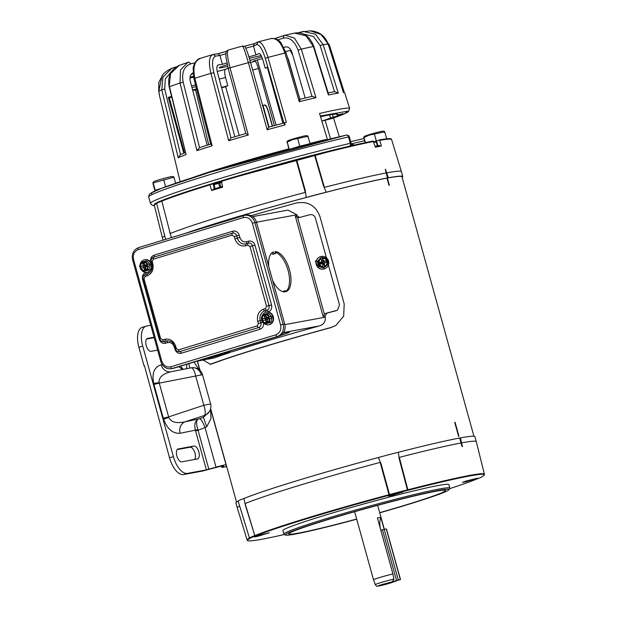 <?xml version="1.0" encoding="UTF-8"?>
<svg xmlns="http://www.w3.org/2000/svg" width="617" height="617" viewBox="0 0 617 617"><rect width="100%" height="100%" fill="white"/><g stroke="black" fill="none" stroke-linecap="round" stroke-linejoin="round"><path stroke-width="0.93" d="M284.468 534.484A122.968 5.792 -15.5 0 1 247.479 540.585A122.968 5.792 -15.5 0 1 249.684 538.556L249.746 538.518A38.146 1.797 -15.5 0 1 254.875 536.188L255.106 536.104A122.968 5.792 -15.5 0 1 308.531 518.195A122.968 5.792 -15.5 0 1 389.119 495.266L389.651 495.119A38.146 1.797 -15.5 0 1 407.49 490.446L407.968 490.322A122.968 5.792 -15.5 0 1 484.384 474.889A122.968 5.792 -15.5 0 1 482.101 476.617L482.039 476.656A38.146 1.797 -15.5 0 1 476.91 478.985L476.679 479.07A122.968 5.792 -15.5 0 1 449.538 488.703M449.816 488.078L448.844 484.584A86.079 4.057 164.5 0 0 325.737 515.01A86.079 4.057 164.5 0 0 282.941 530.589L283.913 534.091A86.079 4.057 -15.5 0 1 326.709 518.511A86.079 4.057 -15.5 0 1 439.458 488.965A86.079 4.057 -15.5 0 1 449.816 488.078A86.079 4.057 -15.5 0 1 449.77 488.294L448.975 489.697A84.938 4.003 -15.5 0 1 379.748 512.812M258.122 535.548L254.219 536.944L257.829 536.289L269.328 532.756L258.122 535.548M392.188 494.695L388.294 496.099L391.895 495.436L403.395 491.903L392.188 494.695M466.344 480.975L462.449 482.378L466.051 481.723L477.55 478.19L466.344 480.975M356.703 519.206A84.938 4.003 -15.5 0 1 295.543 534.014A84.938 4.003 -15.5 0 1 285.463 535.047A84.938 4.003 -15.5 0 1 344.332 514.524A84.938 4.003 -15.5 0 1 438.795 490.368A84.938 4.003 -15.5 0 1 448.975 489.697M285.463 535.047L284.051 534.245A86.079 4.057 -15.5 0 1 283.913 534.091M484.384 474.889L484.391 474.164A123.122 5.8 164.5 0 0 407.876 489.782L407.421 489.898A38.3 1.805 164.5 0 0 389.512 494.587L389.003 494.726L380.157 462.395A124.002 5.838 164.5 0 0 298.96 485.494A124.002 5.838 164.5 0 0 245.111 503.541L254.821 535.61A1.149 1.064 67.7 0 0 255.106 536.104M407.49 490.446A1.149 0.602 76.1 0 0 407.421 489.898L399.292 459.164L398.343 452.292A39.311 1.851 164.5 0 0 378.329 457.536A124.002 5.838 164.5 0 0 297.579 480.527A124.002 5.838 164.5 0 0 243.892 498.505A39.311 1.851 164.5 0 0 238.139 501.112L249.453 538.032A1.149 1.149 23.4 0 0 249.746 538.518M389.119 495.266L389.003 494.726A123.122 5.8 164.5 0 0 308.315 517.686A123.122 5.8 164.5 0 0 254.821 535.61L245.396 505.277L243.892 498.505M245.396 505.277L245.111 503.541M379.702 512.65A81.328 3.833 164.5 0 0 405.107 505.176A81.328 3.833 164.5 0 0 445.536 490.453A81.328 3.833 164.5 0 0 329.231 519.206A81.328 3.833 164.5 0 0 288.802 533.921A81.328 3.833 164.5 0 0 356.657 519.036M462.465 445.944L462.31 446.646L461.817 446.06L461.03 442.998A124.002 5.838 164.5 0 0 399.299 457.374L407.876 489.782A1.149 0.424 75.6 0 1 407.968 490.322M484.391 474.164L476.293 441.672A124.002 5.838 164.5 0 0 476.285 441.664A124.002 5.838 164.5 0 0 461.747 442.867M399.292 459.164L399.299 457.374M378.329 457.536L381.105 463.922L389.651 495.119M380.157 462.395L381.105 463.922M254.875 536.188A1.149 0.979 70.1 0 1 254.605 535.695A38.3 1.805 164.5 0 0 249.453 538.032L240.167 507.652M239.604 506.04A124.002 5.838 164.5 0 0 237.306 507.938A124.002 5.838 164.5 0 0 237.314 507.945L235.933 502.963A124.002 5.838 164.5 0 1 238.139 501.112M476.285 441.664L474.913 436.689A124.002 5.838 164.5 0 0 460.467 437.877A124.14 5.846 164.5 0 0 459.75 437.993L459.634 438.031A124.002 5.838 164.5 0 0 398.343 452.292M461.03 442.998L459.634 438.031M462.295 446.646L459.75 437.993M462.526 445.921L462.31 446.646L460.459 437.862M387.144 178.675A123.176 5.8 -15.5 0 1 387.499 178.614L389.335 185.247A123.176 5.8 164.5 0 0 388.98 185.308L387.144 178.675M454.721 422.367A123.176 5.8 -15.5 0 1 455.076 422.298L458.963 436.296A123.176 5.8 164.5 0 0 458.601 436.366L454.721 422.367M473.933 436.258L401.991 176.824A123.176 5.8 164.5 0 0 225.837 220.369A123.176 5.8 164.5 0 0 187.144 232.817M384.46 131.375L383.057 131.143A9.571 0.447 164.5 0 0 369.436 134.552A9.571 0.447 164.5 0 0 364.709 136.226L363.683 137.105M384.522 132.493L384.746 131.822L369.02 135.2L363.984 137.545L365.395 142.62M376.308 140.977L374.473 134.352M386.682 138.817L384.746 131.822M365.009 142.704L363.984 137.545L363.768 138.216M198.828 451.914A6.694 3.162 73.1 0 0 193.915 446.045L178.205 448.952A6.694 3.162 73.1 0 0 178.043 448.991A6.694 3.162 73.1 0 0 176.917 456.148A6.694 3.162 73.1 0 0 181.784 461.848L197.486 458.94A6.694 3.162 73.1 0 0 197.656 458.901A6.694 3.162 73.1 0 0 198.828 451.914M177.195 449.6L190.051 447.225A6.694 3.162 -106.9 0 1 194.964 453.094A6.694 3.162 -106.9 0 1 194.64 459.464M226.562 466.097A15.309 0.725 -15.5 0 1 226.1 466.051A15.309 0.725 -15.5 0 1 226.47 465.773M226.694 466.591L224.087 467.069A19.883 0.933 -15.5 0 1 221.696 467.277A19.883 0.933 -15.5 0 1 223.261 466.444L223.693 466.113A128.344 6.047 -15.5 0 1 221.657 466.005L202.523 471.056L183.558 474.566L187.421 473.393A19.135 9.031 -106.9 0 1 173.385 456.619L142.735 346.106A19.135 9.031 -106.9 0 1 146.082 326.146A19.135 9.031 -106.9 0 1 146.553 326.038L150.756 325.259M187.421 473.393L206.387 469.884L216.035 467.177A8.407 0.393 -15.5 0 1 226.046 464.763A123.77 5.831 164.5 0 0 226.2 464.794M194.008 362.04L199.006 369.529M154.08 337.229L147.556 338.44A6.694 3.162 73.1 0 0 147.394 338.478A6.694 3.162 73.1 0 0 146.268 345.636A6.694 3.162 73.1 0 0 151.134 351.328L157.651 350.124M146.082 326.146L142.226 327.326A19.135 9.031 73.1 0 0 138.879 347.278L143.985 365.704L144.417 365.619M146.545 339.088L154.196 337.669M210.505 409.241L210.991 418.527L206.78 426.717L205.045 427.558A9.571 2.136 68.9 0 0 199.576 418.758L203.386 417.331L209.425 411.57M162.232 364.608L161.13 364.817C154.319 366.922 151.813 373.084 153.618 383.288L163.59 419.236C167.346 429.085 172.853 433.759 180.118 433.265L197.856 429.663C196.299 424.442 196.237 421.056 197.664 419.491C194.864 421.496 194.116 425.136 195.435 430.435L195.566 430.882L198.042 430.257L208.855 469.252M143.985 365.704L144.409 365.572L169.528 457.799A19.135 9.031 73.1 0 0 183.558 474.566M202.368 374.727L195.712 376.031L203.818 405.276L210.474 403.965M208.315 412.989L208.322 412.981A9.571 9.386 -136.7 0 1 204.605 415.38L203.386 417.331L206.78 426.717M189.758 368.11L188.91 363.59M186.087 368.819A9.571 2.213 78.8 0 0 186.758 364.246M183.234 369.375L180.503 366.159M197.856 429.663L198.042 430.257L205.045 427.558L216.035 467.177M180.118 433.265A9.571 8.422 79.5 0 1 184.938 421.851L199.576 418.758M163.266 418.164A9.571 0.447 164.5 0 0 168.634 416.899L168.773 417.439C171.056 422.19 176.447 423.663 184.938 421.851L204.605 415.38M153.895 384.368A9.571 0.447 164.5 0 0 159.255 383.111L168.634 416.899L203.818 405.276A9.571 2.946 71.7 0 1 204.366 415.426M161.13 364.817A9.571 8.422 -100.5 0 0 170.94 371.766L171.04 371.743C162.618 373.809 158.638 377.419 159.101 382.571L159.255 383.111L195.712 376.031A9.571 2.892 79 0 0 191.185 367.832L191.471 367.778A9.571 8.422 79.5 0 1 201.281 374.727M170.94 371.766L170.94 371.766A9.571 8.422 -100.5 0 0 170.948 371.766L191.185 367.832A9.571 2.892 79 0 0 191.162 367.832L191.37 367.794A9.571 8.422 79.5 0 1 191.471 367.778L192.789 367.624C197.895 367.848 201.127 370.185 202.476 374.619L210.582 403.857C211.423 407.289 210.667 410.328 208.322 412.981M178.621 366.729L182.825 369.452M272.652 280.519A20.855 9.849 73.1 0 0 284.815 291.895A1.149 0.54 -106.9 0 1 285.023 290.73A1.149 0.54 -106.9 0 1 285.887 291.702A20.855 9.849 73.1 0 0 289.52 269.953A20.855 9.849 73.1 0 0 275.043 251.597L275.591 253.556L273.979 253.849L273.439 251.89A20.855 9.849 73.1 0 0 268.727 266.351M285.802 291.463A20.855 9.849 73.1 0 0 288.07 270.393A20.855 9.849 73.1 0 0 275.228 252.26M280.766 335.339A20.855 0.979 164.5 0 0 289.466 332.077A20.855 0.979 164.5 0 0 287.468 332.201L286.396 332.401A20.855 0.979 164.5 0 0 283.195 333.087M315.233 261.215L315.989 260.914A124.002 5.838 -15.5 0 1 316.282 260.829M220.701 353.903L232.601 351.682A124.002 5.838 -15.5 0 1 319.298 325.946C323.694 324.565 325.691 321.642 325.282 317.169L324.974 316.066L327.041 313.127A124.002 5.838 -15.5 0 1 336.057 310.706L337.553 309.996L336.057 310.706M299.631 217.462L297.186 215.865L296.877 214.762L287.992 210.096L252.692 216.621M196.407 361.307L214.084 358.007A124.002 5.838 -15.5 0 1 229.647 352.654L229.547 352.268M217.346 354.929L229.647 352.654M318.249 267.631A126.3 5.946 164.5 0 0 318.233 267.639L315.395 261.107L316.313 260.713A126.3 5.946 164.5 0 0 316.313 260.713L315.989 260.914M297.186 215.865L295.327 216.212L297.587 217.616L298.898 217.647M299.168 217.593A126.3 5.946 -15.5 0 1 309.819 214.716C312.526 214.276 314.385 215.364 315.387 217.986L326.432 257.806M337.553 309.996L339.497 304.921L328.421 265.002M295.327 216.212L323.115 316.413L324.357 314.146L325.73 313.367A126.3 5.946 -15.5 0 1 336.381 310.498M285.023 290.73L283.573 291.17A1.149 0.54 73.1 0 0 283.288 291.779M272.082 252.669L272.529 254.289L273.979 253.849M272.529 254.289L275.591 253.556M214.816 189.566L219.32 188.193M222.428 186.357L212.788 189.38L212.996 190.129M220.809 186.789L219.768 183.033L221.935 182.138M219.768 183.033L218.642 183.342L219.683 187.098M215.063 188.478L214.03 184.745L218.642 183.342M214.03 184.745L213.451 184.953L214.485 188.671M221.464 182.254L213.32 184.753L214.323 188.725M400.526 579.594L386.473 528.939L384.237 529.34L398.281 579.988L400.526 579.594L392.088 581.8M398.281 579.988L392.103 581.839M384.237 529.34L380.836 530.296M377.249 146.807L379.74 146.345M379.81 146.337L379.563 145.45L375.074 146.36M377.913 145.681L376.748 141.779L373.995 142.288L376.339 142.072L377.38 145.797M376.887 141.972L376.339 142.072M263.39 322.221C264.007 325.653 262.904 327.982 260.081 329.223L181.267 353.24C178.244 353.78 176.123 352.43 174.889 349.191L174.272 346.939C172.968 343.499 170.716 342.073 167.516 342.643A1.913 0.902 73.1 0 0 166.112 340.97A7.998 7.042 79.5 0 1 166.791 340.808C173.254 340.954 173.13 343.615 174.758 346.631L175.382 348.883L176.331 348.536L178.46 349.885L257.274 325.869L258.376 323.532L257.752 321.287C256.687 315.372 258.592 311.338 263.467 309.202L265.433 308.6L266.536 306.263L249.97 246.515L247.841 245.165L245.875 245.767C240.661 246.692 236.997 244.363 234.869 238.771L234.244 236.519L232.123 235.17L153.309 259.186L152.206 261.523L152.823 263.767C153.895 269.683 151.99 273.717 147.116 275.861L145.142 276.455L144.039 278.791L160.613 338.54L162.734 339.89L164.708 339.296C169.914 338.363 173.585 340.692 175.714 346.284L176.331 348.536M150.849 262.48L150.764 262.171C150.139 258.747 151.242 256.41 154.073 255.176L232.887 231.159C235.902 230.611 238.031 231.961 239.257 235.208L239.882 237.452C241.185 240.892 243.437 242.327 246.638 241.748A1.913 0.902 -106.9 0 1 246.368 243.723M161.754 361.138L160.806 361.485C162.657 366.745 166.15 369.159 171.279 368.719L172.883 368.426A9.988 8.792 -100.5 0 0 173.732 368.218L278.946 336.157A9.988 8.792 -100.5 0 0 284.707 323.979L256.51 222.297A9.988 8.792 -100.5 0 0 246.268 215.048L244.664 215.341A9.988 8.792 -100.5 0 0 243.808 215.549A1.913 0.902 73.1 0 0 243.761 215.564A1.913 0.902 73.1 0 0 243.43 217.554C247.672 216.798 250.664 218.696 252.392 223.254L280.588 324.928C281.46 329.748 279.91 333.033 275.938 334.776L170.724 366.837C166.474 367.593 163.49 365.696 161.754 361.138L133.557 259.464C132.694 254.644 134.244 251.366 138.216 249.615L243.43 217.554M203.178 360.058L210.289 364.285A124.002 5.838 -15.5 0 1 260.065 347.849A124.002 5.838 -15.5 0 1 331.082 327.48L335.941 325.406L343.661 316.174L344.201 303.996L319.984 216.69C315.85 205.638 308.037 201.065 296.553 202.962A124.002 5.838 164.5 0 0 251.165 215.711M335.941 325.406L330.866 327.635A123.176 5.8 164.5 0 0 261.138 347.649A123.176 5.8 164.5 0 0 212.047 363.845L209.865 364.416M151.659 264.338A6.409 5.646 -100.5 0 0 145.088 259.68A6.409 5.646 -100.5 0 0 144.864 259.726M141.432 268.21L141.17 267.932A5.206 4.581 79.5 0 1 140.915 267.014L141.023 266.49L139.65 266.745L140.437 263.066A5.206 4.581 79.5 0 1 141.008 262.395A6.409 5.646 79.5 0 1 144.093 259.896A6.409 5.646 79.5 0 1 144.64 259.765A6.409 5.646 79.5 0 1 151.288 264.732A6.409 5.646 79.5 0 1 147.517 272.236A6.409 5.646 79.5 0 1 146.969 272.375A6.409 5.646 79.5 0 1 141.972 270.57M142.01 268.048L140.792 268.364A4.172 3.671 -100.5 0 0 144.725 270.508A4.172 3.671 -100.5 0 0 145.08 270.423A4.172 3.671 -100.5 0 0 147.648 266.274L148.126 266.128A4.728 4.157 79.5 0 1 148.049 267.631L147.772 269.706L149.476 269.39L150.301 265.194A5.206 4.581 -100.5 0 0 150.054 264.277L147.201 261.207A5.206 4.581 -100.5 0 0 146.383 260.96L144.686 261.276A5.206 4.581 79.5 0 1 145.504 261.515L147.201 261.207M147.193 272.328A6.409 5.646 -100.5 0 0 147.417 272.29L146.969 272.375M140.63 268.41A6.409 5.646 79.5 0 1 140.19 266.644M147.772 269.706A5.206 4.581 79.5 0 1 147.208 270.369L143.53 271.495L148.905 270.061A5.206 4.581 -100.5 0 0 149.476 269.39M150.054 264.277L149.661 264.354A5.206 4.581 79.5 0 1 149.908 265.264L150.301 265.194M149.908 265.264L149.808 265.788L148.442 266.043L148.049 267.631A4.728 4.157 79.5 0 1 145.226 270.956A4.728 4.157 79.5 0 1 141.146 269.737L140.159 268.565L140.792 268.364M147.208 270.369L148.905 270.061M143.53 271.495A5.206 4.581 79.5 0 1 142.712 271.249L141.146 269.737A4.728 4.157 79.5 0 1 140.314 268.511M141.008 262.395L144.686 261.276M145.504 261.515L147.933 264.223L149.661 264.354M147.532 266.351L147.054 264.654L149.299 263.968M147.648 266.32L145.388 267.014L145.99 269.189L144.378 269.683L143.776 267.508L141.864 268.079M141.023 266.49L143.267 265.804L143.738 267.516M139.65 266.745L139.812 266.683A4.728 4.157 79.5 0 1 139.882 265.187A4.728 4.157 79.5 0 1 142.704 261.855A4.728 4.157 79.5 0 1 146.792 263.081A4.728 4.157 79.5 0 1 147.617 264.307L147.933 264.223M139.812 266.683L143.267 265.804M147.054 264.654L147.617 264.307M141.362 266.259L143.26 265.665L142.658 263.49L144.27 263.004L144.879 265.179L146.784 264.6M141.154 268.295A4.172 3.671 -100.5 0 0 144.902 270.47M141.355 266.251L143.576 265.726L144.054 267.454M147.139 264.454A4.172 3.671 -100.5 0 0 143.206 262.31A4.172 3.671 -100.5 0 0 140.29 266.544M143.391 262.279A4.172 3.671 -100.5 0 0 140.645 266.475M147.062 264.662L144.879 265.179M146.908 266.552L146.445 264.886L144.833 265.379L145.342 268.364L145.728 268.248M144.378 269.683L145.342 268.364M143.776 267.508L145.435 267.192M143.576 265.726L144.833 265.379L145.411 267.115M143.26 265.665L146.715 265.834M144.609 264.223L142.658 263.49M144.224 264.346L144.833 265.379L146.445 264.886L145.504 266.984M146.8 266.583L145.897 265.086M145.35 266.251L146.152 266.004L146.352 266.721M268.842 324.75A6.409 5.646 -100.5 0 0 269.066 324.712A6.409 5.646 -100.5 0 0 269.606 324.581A6.409 5.646 -100.5 0 0 273.385 317.069A6.409 5.646 -100.5 0 0 266.729 312.109L266.282 312.187A6.409 5.646 79.5 0 1 272.938 317.153A6.409 5.646 79.5 0 1 269.159 324.665A6.409 5.646 79.5 0 1 268.619 324.797A6.409 5.646 79.5 0 1 263.621 323M262.672 314.809A6.409 5.646 79.5 0 1 265.742 312.325A6.409 5.646 79.5 0 1 266.282 312.187M263.66 320.47L262.441 320.786A4.172 3.671 -100.5 0 0 266.374 322.938A4.172 3.671 -100.5 0 0 266.729 322.845A4.172 3.671 -100.5 0 0 269.29 318.704L269.768 318.557A4.728 4.157 79.5 0 1 269.698 320.053L269.421 322.128L271.118 321.812L271.95 317.616A5.206 4.581 -100.5 0 0 271.696 316.706L268.85 313.629A5.206 4.581 -100.5 0 0 268.025 313.382L266.328 313.698A5.206 4.581 79.5 0 1 267.153 313.945L268.85 313.629M262.279 320.84A6.409 5.646 79.5 0 1 261.832 319.066M269.421 322.128A5.206 4.581 79.5 0 1 268.85 322.799L265.179 323.917L270.555 322.483A5.206 4.581 -100.5 0 0 271.118 321.812M271.696 316.706L271.303 316.776A5.206 4.581 79.5 0 1 271.557 317.693L271.95 317.616M271.557 317.693L271.449 318.218L270.084 318.465L269.698 320.053A4.728 4.157 79.5 0 1 266.876 323.385A4.728 4.157 79.5 0 1 262.788 322.159L261.801 320.994L262.441 320.786M268.85 322.799L270.555 322.483M265.179 323.917A5.206 4.581 79.5 0 1 264.354 323.67L262.788 322.159A4.728 4.157 79.5 0 1 261.963 320.933M263.073 320.639L262.811 320.354A5.206 4.581 79.5 0 1 262.557 319.436L262.665 318.912L261.3 319.166L262.086 315.488A5.206 4.581 79.5 0 1 262.649 314.817L266.328 313.698M267.153 313.945L269.583 316.644L271.303 316.776M269.174 318.781L268.703 317.076L270.948 316.39M269.297 318.742L267.03 319.444L267.631 321.619L266.02 322.105L265.418 319.938L263.513 320.508M262.665 318.912L264.909 318.233L265.387 319.945M261.3 319.166L261.454 319.112A4.728 4.157 79.5 0 1 261.531 317.608A4.728 4.157 79.5 0 1 264.354 314.284A4.728 4.157 79.5 0 1 268.434 315.503A4.728 4.157 79.5 0 1 269.267 316.729L269.583 316.644M261.454 319.112L264.909 318.233M268.703 317.076L269.267 316.729M268.426 317.022L266.521 317.601L265.919 315.426L264.307 315.919L264.909 318.094L266.482 317.801L266.984 320.794L267.369 320.67M262.796 320.724A4.172 3.671 -100.5 0 0 266.552 322.899M264.909 318.094L263.004 318.673L265.217 318.148L265.696 319.884M268.788 316.876A4.172 3.671 -100.5 0 0 264.855 314.732A4.172 3.671 -100.5 0 0 261.932 318.966M265.032 314.701A4.172 3.671 -100.5 0 0 262.287 318.896M268.703 317.092L266.521 317.601M268.557 318.981L268.094 317.308L266.482 317.801L267.076 319.614M266.02 322.105L266.984 320.794M265.418 319.938L267.061 319.537M265.217 318.148L266.482 317.801L268.356 318.256M266.259 316.652L264.307 315.919M265.873 316.768L266.482 317.801L268.094 317.308L267.146 319.405M268.449 319.012L267.547 317.508M266.991 318.673L267.801 318.426L268.002 319.151M392.42 581.7L382.663 584.361C372.406 587.461 381.476 585.78 391.263 582.772L395.798 581.075L391.641 581.939L392.42 581.7L393.924 579.054L392.944 573.949L377.403 517.925L380.782 517.301L384.121 529.363M269.012 127.063L264.832 111.993A11.954 0.563 164.5 0 0 264.462 112.078M269.035 127.056L263.019 105.36L264.593 105.037C265.248 104.875 265.919 105.384 266.613 106.556L268.426 111.415A11.954 0.563 164.5 0 0 268.426 111.415A11.954 0.563 164.5 0 0 268.21 111.368L272.305 126.169M263.05 107.134L264.832 111.993M393.924 579.054A11.499 0.54 -15.5 0 0 381.036 582.541A11.499 0.54 -15.5 0 0 375.321 584.623L373.501 579.764A11.954 0.563 -15.5 0 1 379.447 577.597A11.954 0.563 -15.5 0 1 392.944 573.949M264.593 105.037L266.421 106.51L268.21 111.368M262.603 105.438L263.019 105.36M380.782 517.301A19.135 16.844 -100.5 0 0 380.604 529.378L380.859 530.288M319.236 257.204A6.409 6.293 60.4 0 0 319.151 257.243A6.409 6.293 60.4 0 0 316.236 264.446A6.409 6.293 60.4 0 0 325.575 268.341M316.398 264.361A6.409 6.293 -119.6 0 1 319.313 257.158A6.409 6.293 -119.6 0 1 328.568 261.099A6.409 6.293 -119.6 0 1 325.653 268.302A6.409 6.293 -119.6 0 1 316.398 264.361M324.827 267.138L324.457 267.516A5.206 5.113 -119.6 0 1 323.555 267.763L319.845 266.359A5.206 5.113 -119.6 0 1 319.174 265.688L318.01 261.492A5.206 5.113 -119.6 0 1 318.241 260.575L320.786 257.783A5.206 5.113 -119.6 0 1 321.688 257.536L326.316 258.415A5.206 5.113 -119.6 0 1 326.987 259.086L328.151 263.282A5.206 5.113 -119.6 0 1 327.92 264.199L324.827 267.138L324.118 264.57L325.113 266.027A4.172 4.095 60.4 0 0 322.946 258.207L322.922 260.243L321.526 260.621M325.128 266.02A4.172 4.095 60.4 0 0 322.822 258.276M317.639 260.922A5.206 5.113 60.4 0 0 317.408 261.832L318.573 266.027A5.206 5.113 60.4 0 0 319.244 266.698L323.416 267.84A5.206 5.113 60.4 0 0 324.318 267.593L324.457 267.516M319.845 266.359L319.244 266.698M319.174 265.688L318.573 266.027M318.01 261.492L317.408 261.832M318.241 260.575L320.786 257.783M322.205 257.682L322.922 260.243M322.691 257.405L322.791 257.659A4.728 4.643 -119.6 0 1 325.267 266.575L325.313 266.86M322.791 257.659L322.946 258.207M325.113 266.027L325.267 266.575M322.73 264.948L324.118 264.57M323.516 267.346L323.47 267.053A4.728 4.643 -119.6 0 1 320.994 258.145L320.894 257.891M323.169 266.513L322.946 265.75M323.47 267.053L323.316 266.513A4.172 4.095 60.4 0 1 321.148 258.693L320.994 258.145M321.241 259.603L321.148 258.693M322.907 260.428L323.1 261.585L323.655 261.269L323.053 259.094L322.907 260.428L321.573 260.79M322.961 265.765L322.352 263.598L320.208 264.169L319.699 262.325L321.843 261.755L321.249 259.58M323.655 261.269L325.799 260.69L326.316 262.534L324.172 263.104L324.766 265.287L324.025 264.454L322.691 264.809M319.699 262.325L321.843 261.755M324.758 262.95L324.287 261.23L325.799 260.69M324.172 263.104L323.617 263.42L323.1 261.585L324.287 261.23M322.398 263.752L323.617 263.42L324.025 264.454M320.316 262.294L320.794 264.014M322.606 263.69L322.359 262.796L323.617 263.42L323.1 261.585L322.359 262.796L321.287 262.071L321.75 263.752M321.897 263.714L322.105 261.878M323.269 262.557L321.55 263.012M379.763 140.337A123.122 5.8 164.5 0 1 391.61 139.596L391.232 138.987A122.968 5.792 164.5 0 0 379.555 139.843L381.414 146.052A123.277 5.808 164.5 0 0 378.522 146.568A123.277 5.808 164.5 0 0 375.337 147.178L373.162 141.023A122.968 5.792 164.5 0 0 314.901 154.72L314.423 154.844A38.146 1.797 164.5 0 0 296.584 159.518L296.052 159.664A122.968 5.792 164.5 0 0 221.326 180.82L222.629 187.198A123.277 5.808 164.5 0 0 211.639 190.545L209.772 184.336A122.968 5.792 164.5 0 0 162.04 200.502L161.808 200.587A38.146 1.797 164.5 0 0 156.672 202.916L156.61 202.954A122.968 5.792 164.5 0 0 154.327 204.682L154.319 205.407A123.122 5.8 -15.5 0 1 156.61 203.517A1.149 1.118 -117.9 0 1 156.61 202.954M391.61 139.596L401.405 171.626A124.002 5.838 164.5 0 0 401.405 171.626A124.002 5.838 164.5 0 0 386.859 172.837M353.919 145.165A86.079 4.057 164.5 0 0 350.657 145.365M354.251 145.088L353.248 144.525A84.938 4.003 164.5 0 0 351.158 144.393M379.555 139.843A9.571 0.447 -15.5 0 1 375.19 141.324A9.571 0.447 -15.5 0 1 373.617 141.794M185.532 233.303A124.002 5.838 -15.5 0 1 306.202 197.455A39.311 1.851 -15.5 0 1 326.216 192.211A124.002 5.838 -15.5 0 1 387.507 177.951L386.149 172.968A124.002 5.838 164.5 0 0 324.411 187.352L323.478 185.81L314.639 155.345A1.149 0.602 -103.9 0 0 314.423 154.844M386.149 172.968L385.424 169.235M387.507 177.951L385.378 169.251M221.333 181.714A9.571 0.447 -15.5 0 1 209.888 184.576M154.319 205.407L162.425 237.9A124.002 5.838 -15.5 0 1 162.425 237.9A124.002 5.838 -15.5 0 1 164.716 236.01L156.672 203.479A38.3 1.805 -15.5 0 1 161.824 201.142L170.223 233.519A124.002 5.838 -15.5 0 1 305.268 192.365L296.052 159.664M156.672 202.916A1.149 1.149 -156.6 0 0 156.672 203.479L164.716 236.01M170.223 233.519L161.824 201.142A1.149 0.979 -109.9 0 1 161.808 200.587M221.256 181.398A123.122 5.8 -15.5 0 1 296.229 160.173L296.731 160.034L305.299 190.568L305.268 192.365M164.353 234.298L165.603 239.381M171.487 237.584L169.59 231.923M305.299 190.568L306.202 197.455M326.216 192.211L323.478 185.81M387.623 177.912A124.14 5.846 -15.5 0 1 388.332 177.781L388.216 177.819A124.002 5.838 -15.5 0 1 402.785 176.609A124.002 5.838 -15.5 0 1 402.168 177.472M385.309 169.922L385.44 169.228L385.309 169.922M385.44 169.228A123.986 5.838 164.5 0 1 385.455 169.228L388.332 177.781M349.716 146.052A2.414 1.797 -108.5 0 1 349.577 146.106A2.414 1.797 -108.5 0 1 349.453 146.136A2.414 1.573 -103.2 0 0 350.302 143.314A126.3 5.946 164.5 0 0 155.206 200.317A126.3 5.946 164.5 0 0 150.471 203.417L148.697 197.008L149.283 194.424L151.859 192.504C155.407 190.584 162.387 187.823 172.791 184.221C210.544 170.955 296.268 146.699 346.484 135.061A2.414 1.573 -103.2 0 0 346.392 135.084L210.104 172.189L161.453 188.347L151.281 192.959L152.137 194.517M348.536 135.524L349.361 136.766L348.528 136.905A2.414 1.573 -103.2 0 0 346.484 135.061L348.536 135.524A2.414 1.057 128.6 0 1 348.559 136.897M282.879 123.338L267.3 67.16L265.194 68.125L262.873 59.918C261.523 55.569 260.197 53.455 258.893 53.579L255.939 54.928L253.487 46.09L256.572 44.671C259.395 44.378 262.287 48.928 265.264 58.322L283.905 123.068M221.264 180.989A9.263 0.44 164.5 0 0 211.793 183.935A9.263 0.44 164.5 0 0 211.446 184.159A9.263 0.44 164.5 0 0 212.117 184.144M309.989 143.406A91.956 4.334 -15.5 0 1 325.599 139.604L327.511 139.82M327.465 139.666L319.537 113.451A91.015 4.288 164.5 0 1 349.638 108.415L344.756 92.951A90.444 4.257 164.5 0 0 343.445 92.612L343.229 91.933M343.445 92.612L328.182 44.162L321.411 34.591L310.305 30.85L301.189 31.961L303.464 31.459L315.457 34.22L323.138 44.671L338.286 93.128L334.607 91.671M338.286 93.128A90.444 4.257 164.5 0 0 328.367 94.964L313.397 46.476L305.986 35.778L294.625 33.087L284.059 35.462L284.977 35.208L294.479 38.1L301.289 49.136L315.989 97.694L312.171 96.345L299.638 99.36M256.572 44.671L258.091 41.902C261.338 41.578 264.639 46.745 267.994 57.404L286.35 122.32A91.031 4.288 164.5 0 0 284.499 122.806L285.108 124.927L283.928 123.068L284.499 122.806M200.702 58.26C194.563 60.613 192.62 67.284 194.849 78.259L212.125 145.789A91.108 4.288 164.5 0 0 196.939 150.671L180.033 83.033A88.671 4.18 164.5 0 0 169.467 86.712L186.072 154.574L169.174 86.858C167.354 76.593 170.708 69.42 179.239 65.356L170.547 73.616L169.174 86.858M285.47 46.915L285.162 47C288.201 46.445 290.491 48.319 292.034 52.622L305.168 98.01M265.194 68.125A76.809 3.617 -15.5 0 1 267.408 67.546M320.524 116.706A77.819 3.663 -15.5 0 1 337.592 114.346A77.819 3.663 -15.5 0 1 337.044 115.017L336.759 114.06M337.044 115.017L343.06 113.659A84.961 4.003 -15.5 0 1 341.294 114.523A84.961 4.003 -15.5 0 1 338.849 115.572L330.519 117.97A77.819 3.663 -15.5 0 1 321.889 121.079L331.784 118.549C340.792 115.487 346.353 113.166 348.466 111.608L349.638 108.415M227.257 64.708A23.824 1.126 164.5 0 0 220.107 67.253A23.824 1.126 164.5 0 0 219.212 67.839A23.824 1.126 164.5 0 0 227.658 66.389M249.978 60.404A23.824 1.126 164.5 0 0 261.716 56.671M330.558 138.894L325.09 120.168M333.527 117.947L339.319 136.766M208.716 144.671L195.496 89.812L196.684 89.45M195.496 89.812A88.825 4.188 -15.5 0 1 192.735 90.475M196.561 88.956L192.573 89.881M168.48 97.995L171.688 97.162M183.797 153.209L168.294 97.332L171.526 96.483M234.861 136.719L217.5 72.598C216.459 68.171 216.714 65.61 218.256 64.939L217.994 65.016M207.181 145.165L190.252 81.074C189.388 76.585 190.537 73.747 193.699 72.567M331.645 118.595L344.71 113.621L347.579 111.214L320.3 115.988M252.7 70.083A76.67 3.609 164.5 0 0 258.384 68.464L274.403 125.598M288.085 59.579A76.67 3.609 164.5 0 0 288.432 59.471L299.893 99.298M329.609 114.901L330.519 117.97M221.611 87.776A84.961 4.003 164.5 0 0 225.668 86.712L239.188 135.455M186.072 154.574A91.115 4.296 164.5 0 0 178.328 157.659A91.115 4.296 164.5 0 0 178.197 157.721L161.777 89.781L162.927 77.218L171.665 68.402C170.145 68.988 166.081 71.094 163.143 74.287L158.824 82.277L158.739 91.532L159.34 94.039M171.665 68.402L174.565 67.361L171.665 68.394M180.55 154.574L164.693 88.979L165.348 78.837L171.858 71.071M178.197 157.721L180.472 154.597M199.546 147.64L183.203 82.231L180.033 83.033L180.503 69.976L187.823 62.363L188.771 62.101L190.869 63.813L194.941 62.88M196.939 150.671L199.376 147.694L210.945 143.969M212.125 145.789L211.014 143.954L199.492 147.664M228.329 50.046C226.694 51.057 227.264 56.972 230.033 67.793L248.265 135.03A91.108 4.288 164.5 0 0 228.699 140.738L210.929 73.354C208.423 62.464 209.094 56.186 212.95 54.527L200.093 58.414C195.79 59.031 192.782 67.207 193.175 68.587L193.923 78.644L210.729 144.355M228.699 140.738L231.013 137.861L213.86 72.69C211.67 63.073 212.256 57.551 215.618 56.124L219.937 55.468L222.39 64.315L218.125 64.97M245.859 133.534L230.966 137.869L245.859 133.534L248.265 135.03M285.108 124.927A91.108 4.288 164.5 0 0 267.184 129.747L248.389 62.664C245.304 51.936 243.275 46.422 242.311 46.136M267.184 129.747L268.688 127.148L283.959 123.053L268.688 127.148L250.502 62.263L248.389 62.664A88.671 4.18 164.5 0 0 230.033 67.793L228.205 68.479L225.922 56.918C225.961 50.517 225.93 51.666 228.182 50.062L242.373 46.098C244.193 46.09 245.227 46.614 245.466 47.671C248.296 53.787 248.674 56.332 250.502 62.263L268.68 127.156M219.266 79.138A76.67 3.609 164.5 0 0 225.521 77.503L227.766 85.748A76.809 3.617 -15.5 0 1 221.503 87.383M191.208 74.241L192.812 73.839L190.969 74.572M183.203 82.231C181.452 72.474 184.013 66.335 190.869 63.813M285.787 46.853L283.943 47.409M315.989 97.694A90.444 4.257 164.5 0 0 299.284 101.712L284.877 53.085C281.344 42.612 276.694 37.791 270.94 38.616M299.284 101.712C300.016 100.247 300.117 99.476 299.577 99.383L312.063 96.375M328.367 94.964L328.406 93.63L313.837 46.437L313.397 46.476A88.671 4.18 164.5 0 0 301.289 49.136L298.011 50.139L312.009 96.383M310.305 30.85L310.297 30.85C319.12 31.39 325.09 35.825 328.221 44.169L328.182 44.162A88.671 4.18 164.5 0 0 323.138 44.671L320.107 45.535L334.522 91.671M320.616 34.012L329.324 44.84L344.178 91.948M257.235 60.003L276.092 125.143L257.274 59.988M285.663 51.52L290.669 50.363M288.432 59.471L287.175 56.525M258.384 68.464C257.081 64.052 255.97 61.638 255.068 61.206L253.124 61.199L262.449 58.546M225.521 77.503C224.434 73.037 224.418 70.315 225.49 69.351L228.113 68.148M225.668 86.712L227.766 85.748M193.468 76.593L189.951 77.696M190.036 77.079L193.414 76.284M261.161 55.561A23.824 1.126 164.5 0 0 249.376 58.368M248.898 56.818L255.939 54.928M222.39 64.315L226.886 63.003M225.853 53.748L219.937 55.468L218.025 53.756M254.474 43.568L253.487 46.09L245.736 48.172M283.943 35.508L275.12 38.57M160.52 188.694A9.571 0.447 164.5 0 0 156.271 190.267L156.309 190.406M173.67 176.74L172.266 176.501A9.571 0.447 164.5 0 0 171.171 176.632A9.571 0.447 164.5 0 0 161.191 179.161A9.571 0.447 164.5 0 0 153.918 181.591L152.893 182.462M175.629 183.241L173.948 177.187L153.193 182.91L152.97 183.573L153.193 182.91L155.345 190.823M161.345 188.378L155.222 190.237M165.634 186.766L163.682 179.709M173.732 177.85L173.948 177.187M155.006 190.908L152.97 183.573M308.816 144.401L308.793 144.301A9.571 0.447 164.5 0 0 307.636 144.401A9.571 0.447 164.5 0 0 298.605 146.661A9.571 0.447 164.5 0 0 290.746 149.16M307.744 135.879L306.34 135.647A9.571 0.447 164.5 0 0 292.72 139.064A9.571 0.447 164.5 0 0 287.992 140.738L286.967 141.609M307.806 136.997L308.03 136.326L292.304 139.704L287.267 142.049L289.242 149.569M309.911 144.116L310.058 143.661L299.793 146.19L289.304 149.383M299.793 146.19L297.756 138.856M310.058 143.661L308.03 136.326M288.964 149.638L287.267 142.049L287.052 142.72M247.479 540.585L247.101 539.975A123.122 5.8 164.5 0 1 249.391 538.07A1.149 1.118 62.1 0 0 249.684 538.556M193.915 446.045L190.051 447.225M226.046 464.763L210.574 408.994M199.823 370.223L197.309 361.146M195.566 430.882L206.387 469.884M138.879 347.278L142.735 346.106M173.385 456.619L169.528 457.799M163.59 419.236L168.773 417.439M153.618 383.288A9.571 1.157 166.8 0 0 159.101 382.571M171.04 371.743L191.162 367.832M209.024 358.03C210.713 357.953 225.945 353.317 220.261 354.605C218.565 354.682 203.332 359.318 209.024 358.03M214.084 358.007L196.692 361.223M256.487 222.228L296.877 214.762M323.115 316.413L324.974 316.066M325.282 317.169L284.869 324.642M283.558 332.555L319.298 325.946M232.601 351.682L220.894 353.849M327.041 313.127L325.73 313.367M297.587 217.616L324.357 314.146M400.364 579.61L386.311 528.954M382.478 529.795L396.53 580.45M258.376 323.532L260.883 322.876L260.258 320.632L257.752 321.287M257.274 325.869A1.913 0.902 73.1 0 0 258.677 327.542A3.825 3.37 -100.5 0 0 260.883 322.876L262.965 322.344M178.46 349.885A1.913 0.902 73.1 0 0 179.863 351.559L258.677 327.542A1.913 0.902 73.1 0 1 260.081 329.223M175.382 348.883C176.092 350.896 177.48 351.813 179.539 351.644A3.825 3.37 -100.5 0 0 179.863 351.559A1.913 0.902 73.1 0 1 181.267 353.24M175.714 346.284L174.758 346.631M164.708 339.296A1.913 0.902 73.1 0 0 166.112 340.97L164.137 341.571A1.913 0.902 73.1 0 1 162.734 339.89M160.613 338.54L159.664 338.887C160.374 340.9 161.754 341.826 163.814 341.648A3.825 3.37 -100.5 0 0 164.137 341.571A1.913 0.902 73.1 0 1 165.541 343.245C162.526 343.792 160.397 342.443 159.171 339.196L159.703 339.026M144.039 278.791L143.09 279.139L159.664 338.887M145.142 276.455A1.913 0.902 -106.9 0 1 145.481 274.465A1.913 0.902 -106.9 0 1 145.527 274.449L147.401 273.879M147.116 275.861A1.913 0.902 -106.9 0 1 147.448 273.863A1.913 0.902 -106.9 0 1 147.494 273.848M152.823 263.767L151.875 264.115C152.731 269.027 151.258 272.274 147.448 273.863L145.481 274.465C143.452 275.336 142.658 276.894 143.09 279.139M152.206 261.523L151.25 261.87L151.875 264.115M153.309 259.186A1.913 0.902 -106.9 0 1 153.641 257.189A1.913 0.902 -106.9 0 1 153.687 257.181L232.408 233.195M232.123 235.17A1.913 0.902 -106.9 0 1 232.455 233.18A1.913 0.902 -106.9 0 1 232.501 233.164A3.825 3.37 -100.5 0 1 232.825 233.087L153.641 257.189C151.612 258.068 150.818 259.626 151.25 261.87M234.244 236.519L236.751 235.864A3.825 3.37 -100.5 0 0 232.825 233.087M234.869 238.771L237.375 238.116L236.751 235.864L239.257 235.208M245.875 245.767A1.913 0.902 -106.9 0 1 246.206 243.769A1.913 0.902 -106.9 0 1 246.252 243.754L248.134 243.183M246.168 243.784A7.998 7.042 79.5 0 1 245.574 243.923A7.998 7.042 79.5 0 1 237.375 238.116L239.882 237.452M247.841 245.165A1.913 0.902 -106.9 0 1 248.181 243.167A1.913 0.902 -106.9 0 1 248.227 243.16A3.825 3.37 -100.5 0 1 248.551 243.075L245.574 243.923M249.97 246.515L252.476 245.859A3.825 3.37 -100.5 0 0 248.551 243.075M266.536 306.263L269.043 305.608L252.476 245.859L254.983 245.204L271.549 304.952L269.043 305.608A3.825 3.37 -100.5 0 1 266.837 310.274A1.913 0.902 73.1 0 1 265.433 308.6M263.467 309.202A1.913 0.902 73.1 0 0 264.87 310.875L266.837 310.274A1.913 0.902 73.1 0 1 268.241 311.955L267.971 312.032M262.055 320.184L260.258 320.632A7.998 7.042 79.5 0 1 264.87 310.875A1.913 0.902 73.1 0 1 266.166 312.217M174.889 349.191L175.421 349.021M174.272 346.939L174.796 346.769M167.516 342.643L165.541 343.245M159.171 339.196L142.596 279.447L143.129 279.277M142.596 279.447C141.979 276.015 143.082 273.678 145.905 272.444A1.913 0.902 -106.9 0 1 145.635 274.411M147.949 272.159A1.913 0.902 -106.9 0 1 147.617 273.809M151.381 264.423L152.129 264.176M150.764 262.171L151.288 262.009M154.073 255.176A1.913 0.902 -106.9 0 1 153.803 257.142M232.887 231.159A1.913 0.902 -106.9 0 1 232.594 233.141M246.638 241.748L248.605 241.147A1.913 0.902 -106.9 0 1 248.312 243.129M248.605 241.147C251.628 240.607 253.749 241.957 254.983 245.204M271.549 304.952C272.174 308.384 271.071 310.713 268.241 311.955M170.724 366.837A1.913 0.902 73.1 0 0 172.128 368.519L277.341 336.458A1.913 0.902 -106.9 0 1 275.938 334.776M278.946 336.157L277.341 336.458A9.988 8.792 -100.5 0 0 283.095 324.272L280.588 324.928M284.707 323.979L283.095 324.272L254.898 222.598L252.392 223.254M256.51 222.297L254.898 222.598A9.988 8.792 -100.5 0 0 244.664 215.341L138.547 247.625A1.913 0.902 73.1 0 0 138.216 249.615M243.715 215.58L138.594 247.61A1.913 0.902 73.1 0 0 138.547 247.625C133.449 249.831 131.467 253.895 132.609 259.811L133.557 259.464M171.279 368.719A9.988 8.792 -100.5 0 0 172.128 368.519L173.732 368.218M212.047 363.845L210.289 364.285M373.524 141.494A123.122 5.8 164.5 0 0 315.094 155.229L324.411 187.352M314.901 154.72A1.149 0.424 -104.4 0 1 315.094 155.229L314.639 155.345A38.3 1.805 -15.5 0 0 296.731 160.034L296.584 159.518M209.981 184.838A123.122 5.8 -15.5 0 0 162.047 201.057A1.149 1.064 -112.3 0 1 162.04 200.502M348.937 146.322L349.577 146.106C351.15 144.586 351.667 143.614 351.135 143.175L351.127 143.167A2.414 2.406 110.1 0 1 349.453 146.136L348.875 146.337M351.127 143.167L350.302 143.314L348.528 136.905A126.3 5.946 164.5 0 0 153.432 193.908A126.3 5.946 164.5 0 0 148.697 197.008M191.486 178.012A91.956 4.334 -15.5 0 1 288.756 148.882M299.916 99.522L286.103 52.892L284.877 53.085A88.671 4.18 164.5 0 0 267.994 57.404L265.264 58.322M213.86 72.69L210.929 73.354A88.671 4.18 164.5 0 0 194.849 78.259L194.355 78.637M154.35 205.507L154.566 203.872L164.045 199.584L216.297 182.293L349.453 146.136M350.718 141.671L363.853 138.524L350.718 141.663M351.22 143.877L364.454 140.707M325.599 139.604A2.414 1.558 -103.2 0 0 325.784 140.082M164.693 88.979L161.777 89.781A88.671 4.18 164.5 0 0 158.739 91.532L158.746 91.547M159.41 94.332A88.771 4.18 164.5 0 0 159.263 94.686L180.156 181.714M195.967 86.635A76.693 3.609 -15.5 0 1 191.964 87.552M184.552 152.916L169.266 97.794M321.889 121.079L323.069 125.12M191.525 85.91A76.67 3.609 164.5 0 0 195.543 84.992M277.866 39.897L283.08 38.161C289.604 36.935 294.579 40.93 298.011 50.139M303.109 33.958L313.482 36.465L320.107 45.535M338.849 115.572L338.579 114.615M332.494 114.43L333.28 117.245M328.198 44.2L343.361 92.257M320.501 33.935L329.331 44.848L344.186 91.956M290.245 50.455L292.805 55.268M250.571 62.494L255.068 61.206M174.596 67.353L176.038 66.975L174.565 67.361L175.066 67.685M218.163 53.718L226.578 51.265L218.14 53.718M254.304 43.606L244.193 46.321L254.289 43.614M275.19 38.431L284.059 35.462M300.772 33.195L301.189 31.961L298.304 32.824L301.15 31.984M215.618 56.124L213.22 54.466L212.603 54.604M217.23 71.495L225.49 69.351M189.928 78.012L193.591 77.21M257.752 42.025L254.219 43.645M284.182 35.431L283.08 38.161M247.101 539.975L237.314 507.945M197.448 361.115L200.024 370.416M210.652 408.716L236.542 502.091M221.349 466.028L221.696 467.277M208.901 357.76L220.308 354.598M160.806 361.485L132.609 259.811M145.088 259.68L144.64 259.765M269.066 324.712L268.619 324.797M375.321 584.623C376.115 585.811 376.702 586.304 377.087 586.104C375.892 586.69 382.324 585.494 391.317 582.756L396.461 580.875M268.434 111.415L272.506 126.115M377.673 505.346L384.322 529.324M354.636 511.732L373.501 579.764M162.425 237.907L163.05 240.16M401.405 171.634L402.785 176.609M150.471 203.417L152.306 205.322L154.381 205.654M351.135 143.175L349.361 136.766M159.263 94.686L159.24 93.637M162.063 75.582L158.739 91.54L159.371 94.185M185.27 152.646L180.133 154.72M188.871 62.07L179.239 65.356M245.844 133.542L228.205 68.479M258.346 41.817L271.434 38.47C275.645 38.323 278.784 39.704 280.835 42.627L286.103 52.892M334.877 91.609L328.167 92.843M343.029 91.2L344.756 92.951M218.194 53.71L213.22 54.466M313.837 46.437C309.742 36.21 303.333 31.76 294.625 33.087M291.964 52.391L290.777 50.339"/></g></svg>
